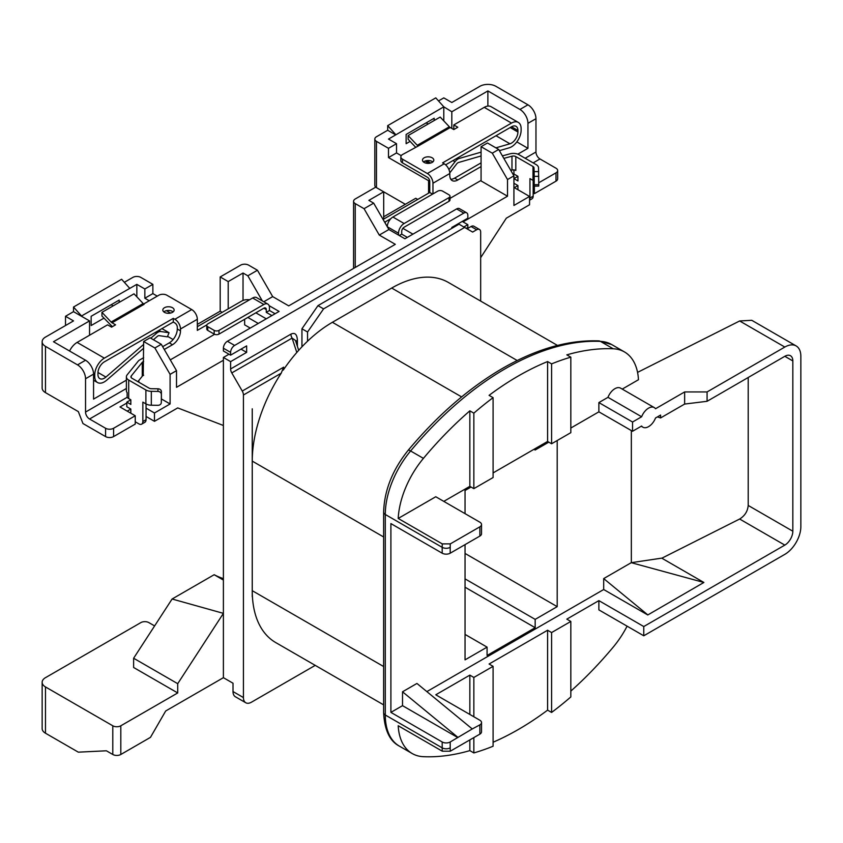 <?xml version="1.0" encoding="UTF-8"?>
<svg xmlns="http://www.w3.org/2000/svg" width="843" height="843" viewBox="0 0 843 843"><rect width="100%" height="100%" fill="white"/><g stroke="black" fill="none" stroke-linecap="round" stroke-linejoin="round"><path stroke-width="1.26" d="M510.184 127.546L517.918 132.003A9.073 5.237 -60 0 1 511.501 143.11A9.073 5.237 -60 0 1 509.952 143.784L496 135.734M143.647 344.408L105.912 377.063A9.073 5.237 -60 0 1 104.363 378.18A9.073 5.237 -60 0 1 99.822 378.623A9.073 5.237 -60 0 1 97.946 374.471L97.946 372.954A9.073 5.237 -60 0 1 104.363 361.847L173.289 322.058L173.289 318.359L174.891 319.276L191.719 309.56L166.872 295.219A5.669 3.277 0 0 0 158.863 295.219L143.668 303.986M153.437 339.75L157.325 336.389A3.404 1.96 -60 0 1 159.179 335.662L167.357 336.842L169.053 332.722L160.876 331.541A7.935 4.584 120 0 0 157.904 332.268A7.935 4.584 120 0 0 156.545 333.248L150.792 338.222M457.991 157.683L459.319 158.442A7.935 4.584 120 0 0 457.96 159.032A7.935 4.584 120 0 0 454.988 161.74L452.976 160.581M424.145 162.414A5.669 3.277 180 0 1 422.48 160.107A5.669 3.277 180 0 1 425.978 157.083A5.669 3.277 180 0 1 432.164 157.789A5.669 3.277 180 0 1 433.818 160.107A5.669 3.277 180 0 1 430.32 163.131A5.669 3.277 180 0 1 424.145 162.414M423.481 161.951A5.669 3.277 180 0 1 432.164 161.487A5.669 3.277 180 0 1 432.828 161.951M172.488 307.716A5.669 3.277 0 0 0 166.313 307A5.669 3.277 0 0 0 162.815 310.024A5.669 3.277 0 0 0 164.469 312.342A5.669 3.277 0 0 0 170.644 313.048A5.669 3.277 0 0 0 174.143 310.024A5.669 3.277 0 0 0 172.488 307.716M173.152 311.878A5.669 3.277 0 0 0 172.488 311.415A5.669 3.277 0 0 0 163.805 311.878M657.445 416.895L660.596 417.938L684.642 404.06L707.077 401.3L784.822 356.304A11.338 6.544 -60 0 1 790.492 355.746A11.338 6.544 -60 0 1 792.831 360.941L792.831 531.216A11.338 6.544 -60 0 1 784.822 545.105L643.767 626.539L643.767 635.791L784.822 554.357A22.666 13.088 120 0 0 800.85 526.59L800.85 356.304A22.666 13.088 120 0 0 796.15 345.936A22.666 13.088 120 0 0 784.822 347.053L707.077 391.942L684.642 391.942L655.517 408.75A11.338 6.544 120 0 0 654.242 407.569L620.574 388.138A11.338 6.544 120 0 0 614.905 388.697A11.338 6.544 120 0 0 607.972 397.338L641.628 416.769L632.545 422.016L598.878 402.585L607.972 397.338M654.242 407.569A11.338 6.544 120 0 0 648.573 408.138A11.338 6.544 120 0 0 641.628 416.769M493.092 742.23A283.364 163.595 120 0 0 518.329 729.501A283.364 163.595 120 0 0 547.592 710.133L551.596 712.44A283.364 163.595 120 0 0 570.827 696.94L570.827 621.449L551.596 632.556L547.592 630.237L547.592 710.133M570.827 691.102A283.364 163.595 120 0 0 613.24 647.097A68.009 39.263 120 0 0 627.097 626.17M383.08 219.443L429.751 192.499L429.751 181.393A3.404 1.96 60 0 0 427.348 177.22L402.501 162.878A5.669 3.277 180 0 1 400.846 160.57L400.846 156.861A5.669 3.277 0 0 0 402.501 159.179L402.501 162.878M499.383 150.665L509.172 147.831A13.604 7.85 120 0 0 521.122 130.159L521.122 128.642A13.604 7.85 120 0 0 518.308 122.414A13.604 7.85 120 0 0 511.501 123.089L484.251 107.356L453.797 124.933L453.797 128.642L454.598 129.105M511.501 126.787A9.073 5.237 -60 0 1 516.042 126.334A9.073 5.237 -60 0 1 517.918 130.486L511.501 126.787L445.599 164.838M400.846 156.861A5.669 3.277 0 0 1 402.501 154.554L418.212 146.039A3.404 1.96 60 0 1 417.285 145.291L449.351 126.777A3.404 1.96 -120 0 0 450.267 127.525L418.212 146.039M511.501 123.089L442.575 162.878L444.177 163.805A7.935 4.584 60 0 1 449.793 173.521L432.965 183.237A7.935 4.584 -120 0 0 427.348 173.521L402.501 159.179M453.797 124.933L457.802 127.251L453.797 129.569L450.267 127.525M484.251 107.356A13.604 7.85 -60 0 1 491.058 106.682L518.308 122.414M449.003 201.298L449.003 197.599A3.404 1.96 0 0 0 450.004 196.208L450.004 199.907A3.404 1.96 180 0 1 449.003 201.298L404.124 227.21A3.404 1.96 -60 0 0 401.721 231.372L401.721 234.154L399.319 235.534M407.327 237.389L401.721 234.154M387.348 225.85L386.494 225.355M503.84 158.379L511.975 156.187A3.404 1.96 180 0 1 515.811 156.577L532.997 166.503A3.404 1.96 180 0 1 533.998 167.841L534.188 186.145L534.22 184.712L538.751 184.649L538.719 186.082L534.188 186.145M533.998 181.719A3.404 1.96 0 0 0 532.997 180.381L532.997 166.503M529.552 199.844A5.669 3.277 -120 0 0 529.952 198.052L529.952 178.621L532.997 180.381M515.811 156.577L515.811 170.455A3.404 1.96 0 0 0 511.975 170.065L511.975 156.187M510.774 170.391L511.975 170.065M449.351 126.777L440.172 117.072L408.117 135.575L408.117 139.285L415.473 147.061M408.117 135.575L417.285 145.291M449.793 173.521L449.793 175.376A11.338 6.544 -60 0 0 452.143 180.56A11.338 6.544 -60 0 0 457.802 180.002L481.068 166.577M384.724 222.289A3.404 1.96 180 0 1 385.272 221.878L390.867 218.643M432.575 194.122L429.751 192.499M450.004 198.39L481.068 180.455M463.028 221.888L507.518 196.208L481.068 180.939L481.068 146.693L487.475 142.994L498.698 149.474L513.924 175.85L507.518 179.548L492.291 153.173L481.068 146.693M266.272 309.571L263.87 308.18A3.404 1.96 -60 0 1 265.566 308.011A3.404 1.96 -60 0 1 266.272 309.571L266.272 312.353L269.475 310.498L275.092 313.733M271.889 315.588L266.272 312.353M249.507 299.823A7.935 4.584 0 0 0 241.815 301.004L197.325 326.684M206.851 324.892L197.325 330.382L197.325 319.276L180.497 329.002L180.497 330.846A11.338 6.544 -60 0 1 172.488 344.734L164.28 349.466M143.647 357.674L139.738 359.929A7.935 4.584 0 0 0 138.157 361.236L127.124 374.893A7.935 4.584 0 0 0 126.387 376.832A7.935 4.584 0 0 0 128.705 380.067L145.892 389.993A7.935 4.584 0 0 0 151.319 391.331L151.319 405.22L157.894 405.304A3.404 2.771 -177.7 0 0 161.298 402.659A3.404 2.771 -177.7 0 0 161.298 402.575L161.403 399.951A3.404 2.771 2.3 0 1 161.403 400.046A3.404 2.771 2.3 0 1 161.392 400.13M151.319 405.22A7.935 4.584 180 0 1 145.892 403.871L145.892 389.993M135.238 421.785L138.842 423.86A5.669 3.277 -120 0 0 141.677 424.145A5.669 3.277 -120 0 0 142.846 421.553L142.846 402.122L145.892 403.871M69.558 351.015A13.604 7.85 -60 0 1 77.113 342.416L104.363 358.149L173.289 318.359M112.372 326.684L101.95 316.041L101.95 312.342L134.016 293.828L143.184 303.543A3.404 1.96 -120 0 0 144.111 304.291L112.056 322.795L115.575 324.829L111.571 327.147L107.567 324.829L77.113 342.416M151.319 391.331L157.894 391.415L157.999 388.802A3.404 2.771 2.3 0 1 161.403 391.626L161.403 399.951M143.647 375.261L142.952 375.662A3.404 1.96 0 0 0 142.267 376.22L142.267 362.342L131.234 375.999A3.404 1.96 180 0 0 130.918 376.832A3.404 1.96 180 0 0 131.908 378.222L149.095 388.138A3.404 1.96 180 0 0 151.424 388.718L157.999 388.802M142.267 362.342A3.404 1.96 180 0 1 142.952 361.784L142.952 375.662M143.647 361.373L142.952 361.784M172.488 344.734L169.274 342.88L162.678 346.694M262.342 300.919L247.842 275.798L257.452 270.245L248.643 265.155A5.669 3.277 0 0 0 240.624 265.155L220.192 276.947L220.192 311.193L222.173 312.342M220.192 311.193L197.325 324.386M167.557 336.336L173.11 339.539M126.387 380.161L93.562 399.108L93.562 374.123L85.543 378.749A11.338 6.544 -120 0 0 77.524 364.871L45.469 346.357L45.469 392.627A11.338 6.544 180 0 1 42.15 388.001L42.15 341.731A11.338 6.544 0 0 0 45.469 346.357M315.229 665.369L251.446 702.198A11.338 6.544 120 0 1 245.777 702.756A11.338 6.544 120 0 1 243.427 697.572L243.427 395.009A5.669 3.277 -120 0 0 242.257 391.057L231.783 372.912A5.669 3.277 60 0 1 230.613 368.971L290.919 334.144A5.669 3.277 -120 0 0 292.099 338.096L231.783 372.912M301.942 346.821L301.942 328.781L317.969 305.64L459.024 224.196L472.649 232.067L476.653 229.749A5.669 3.277 120 0 1 479.488 229.475A5.669 3.277 120 0 1 480.668 232.067L480.668 301.088M462.227 221.424L467.844 224.659L463.829 226.978M466.242 228.369L467.844 227.441L467.844 224.659M467.844 227.441L468.645 227.905M451.816 228.369L451.816 227.441L467.844 218.189L467.844 215.408A5.669 3.277 120 0 0 466.664 212.815A5.669 3.277 120 0 0 463.829 213.1L234.617 345.43A5.669 3.277 120 0 0 230.613 352.374L230.613 355.156L246.641 345.893L246.641 352.374L230.613 361.626L230.613 368.971M257.452 270.245L272.689 296.62L288.717 305.872L395.304 244.333L379.276 235.071L388.897 229.517L404.925 238.78L456.621 208.927A5.669 3.277 -60 0 1 459.456 208.653L466.664 212.815M223.395 360.246L176.514 387.306L176.514 370.657L170.096 374.355L170.096 403.966L154.469 412.996L154.469 421.321L177.715 407.907L223.395 425.483L223.395 357.464L230.613 361.626M223.395 425.483L223.395 677.677L233.016 683.22L233.016 691.555L243.427 697.572M272.689 296.62L263.785 301.752M269.128 305.672L279.096 311.425L227.399 341.267L234.617 345.43M517.823 154.164L527.95 148.315L527.95 123.331A11.338 6.544 -120 0 0 519.941 109.442L487.876 90.939L451.816 111.761L443.797 106.819L395.715 134.891L387.696 130.265L376.473 136.745A5.669 3.277 0 0 0 374.819 139.063A5.669 3.277 0 0 0 376.473 141.371L388.497 148.315L396.516 143.689L388.497 139.063L395.715 134.891M519.941 109.442L527.95 104.817L495.895 86.313A11.338 6.544 0 0 0 479.867 86.313L451.816 102.509L443.797 97.883L438.518 100.928M443.797 106.819L435.778 97.872L387.696 125.639L387.696 130.265M410.109 141.392L406.126 143.689L406.126 134.437L426.168 122.867L428.149 124.016M443.797 120.907L443.797 107.135M406.126 134.437L434.177 118.241L434.177 120.528M124.343 282.31L132.825 277.41A5.669 3.277 0 0 1 140.844 277.41L152.868 284.354L144.848 288.98L136.84 284.354L81.539 315.967L73.52 307.031L121.613 279.265L129.622 288.211M252.247 408.823L252.247 461.11A113.341 65.438 -60 0 1 281.193 373.217L243.427 395.009M383.628 704.864L275.724 642.566A113.341 65.438 -60 0 1 252.247 590.68L252.247 596.696M527.95 104.817A11.338 6.544 60 0 1 535.969 118.705L527.95 123.331M525.147 158.263L535.969 152.014L535.969 118.705M535.969 152.014A5.669 3.277 -120 0 0 539.973 158.958L556.001 168.21A5.669 3.277 0 0 1 557.666 170.528L557.666 178.853A5.669 3.277 180 0 1 556.001 181.171L534.367 193.658L533.166 192.963M480.668 257.673L506.316 218.189L529.552 204.765L529.552 196.44L513.924 205.46L513.924 175.85M507.518 196.208L507.518 179.548M513.924 183.247L517.929 185.565L517.128 186.029L517.929 186.493M538.751 182.794L556.001 172.836A5.669 3.277 0 0 0 557.666 170.528M529.552 196.44L513.924 187.42M533.166 184.638L534.135 185.197M405.325 204.301L383.691 191.814L368.865 200.371L373.67 203.142L388.897 229.517M383.691 216.799L415.747 198.284L417.728 199.433M428.571 193.173L428.571 180.708L388.497 157.567L388.497 148.315M388.497 157.567L396.516 152.941L396.516 143.689M396.516 152.941L401.236 155.67M429.551 180.139L428.571 180.708M383.691 219.096L383.691 191.814L375.672 187.178L355.24 198.98A5.669 3.277 0 0 0 353.575 201.298A5.669 3.277 0 0 0 355.24 203.606L355.24 267.463M379.276 235.071L364.05 208.695L355.24 203.606M364.05 208.695L373.67 203.142M492.291 153.173L498.698 149.474M230.613 355.156L223.395 350.983L223.395 348.212A5.669 3.277 -60 0 1 227.399 341.267M223.395 357.464L229.001 354.229M214.596 334.302L170.286 359.877M143.226 375.504L143.647 341.499L154.87 347.98L161.276 344.281L150.065 337.801L143.647 341.499M244.639 319.286L244.639 324.84L250.245 328.085M77.524 364.871L85.543 360.246L53.488 341.731L89.548 320.909L73.52 311.657L65.512 316.283L73.52 320.909L45.469 337.105A11.338 6.544 0 0 0 42.15 341.731M126.819 403.038L120.001 406.979L135.238 415.768L135.238 424.092L113.594 436.59A5.669 3.277 180 0 1 105.575 436.59L82.962 423.534L78.325 411.605L45.469 392.627M220.192 276.947L228.2 281.583L243.026 273.016L247.842 275.798M113.173 305.861L111.192 304.713L91.149 316.283L119.2 300.087L119.2 302.384M65.512 325.535L65.512 316.283M73.52 311.657L73.52 307.031M120.812 754.485A5.669 3.277 180 0 1 112.793 754.485L112.793 725.791A5.669 3.277 0 0 0 120.812 725.791L120.812 754.485L150.465 737.362L165.692 710.986L223.395 677.677M120.812 725.791L177.715 692.946L177.715 683.684L223.395 613.356L172.098 599.004L133.626 658.235L133.626 667.487L177.715 692.946M464.641 227.441L323.575 308.875L307.547 332.016L307.547 341.204A113.341 65.438 -60 0 1 332.395 322.3L461.616 396.905M517.202 360.509L391.7 288.053L332.395 322.3M391.7 288.053A113.341 65.438 -60 0 1 448.371 282.447L557.476 345.43M383.628 536.97L252.247 461.11L252.247 590.68L383.628 666.528M112.793 754.485L106.376 750.786L78.325 752.167L45.469 733.199A11.338 6.544 180 0 1 42.15 728.573L42.15 682.303A11.338 6.544 0 0 0 45.469 686.929L45.469 733.199M112.793 725.791L45.469 686.929M223.395 578.614A171.15 98.81 -60 0 1 214.175 574.715L172.098 599.004M622.239 389.097L638.467 379.729A68.009 39.263 120 0 0 624.473 351.942A68.009 39.263 120 0 0 613.24 348.781A283.364 163.595 120 0 0 566.823 354.861L570.827 357.169A283.364 163.595 120 0 0 551.596 363.881L547.592 361.563A283.364 163.595 120 0 0 489.077 395.346L493.092 397.654A283.364 163.595 120 0 0 473.85 413.154L469.846 410.847L469.846 486.337L473.85 488.645L493.092 477.538L493.092 397.654M637.55 372.385L739.648 320.972L751.756 320.298L796.15 345.936M442.196 553.198L442.196 547.339A68.009 39.263 -60 0 1 442.28 543.893L450.31 543.883L479.867 526.822A5.669 3.277 0 0 0 481.522 524.504L481.522 533.767A5.669 3.277 180 0 1 479.867 536.074L450.204 553.198A5.669 3.277 180 0 1 442.196 553.198L390.899 523.587L390.899 712.377L402.522 705.665L402.522 691.787L416.948 683.452L472.249 728.953L450.204 741.988L450.204 747.846A62.34 35.996 120 0 0 450.31 751.187L479.867 734.127L479.867 724.864L472.249 728.953M641.249 426.242L642.903 427.201A11.338 6.544 120 0 1 641.628 426.021L632.545 431.268L598.878 411.837L598.878 402.585M570.827 428.033L598.878 411.837M551.596 363.881L551.596 443.766L570.827 432.659L570.827 357.169M551.596 443.766L547.592 441.447L493.092 472.912M443.797 501.374L469.846 486.337M404.408 531.385L402.522 530.289M426.864 691.608L603.693 589.52L647.772 614.968L703.873 582.471L647.772 614.968M647.772 614.863L603.693 578.593L603.693 589.52M603.693 578.593L631.249 562.681L703.873 582.471L661.734 558.14L631.249 562.681M631.344 562.671L631.344 430.573M465.041 544.947L465.041 659.858L487.075 647.129L487.075 655.464L535.168 627.698L535.168 619.373L557.202 606.644L557.202 440.52M471.047 487.033L465.041 490.5L465.041 513.629M548.793 442.143L535.168 450.014L535.168 448.624M390.899 712.377L442.196 741.988A5.669 3.277 0 0 0 450.204 741.988M457.823 737.593L402.522 705.665M479.867 724.864A5.669 3.277 0 0 0 481.522 722.556A5.669 3.277 0 0 0 479.867 720.238L435.778 694.79L469.846 675.127L469.846 714.453M473.85 737.593L473.85 752.925A283.364 163.595 120 0 0 493.092 746.224L493.092 666.339L473.85 677.445L469.846 675.127M493.092 666.339L489.077 664.021L547.592 630.237M570.827 621.449L566.823 619.141L598.878 600.627L643.767 626.539M784.822 545.105L739.648 519.025L661.839 558.203M450.31 751.187L442.28 751.197L398.202 725.739A68.009 39.263 120 0 0 412.195 753.537A68.009 39.263 120 0 0 423.428 756.687A283.364 163.595 120 0 0 469.846 750.618L469.846 739.912M643.767 635.791L598.878 609.879L598.878 600.627M469.846 410.847A283.364 163.595 120 0 0 423.428 458.371A68.009 39.263 120 0 0 398.202 518.445L435.778 496.748L479.867 522.196A5.669 3.277 0 0 1 481.522 524.504M547.592 361.563L547.592 441.447M128.705 380.067L128.705 398.581A7.935 4.584 180 0 1 127.145 397.306L89.548 419.003A5.669 3.277 60 0 1 85.543 412.069L85.543 378.749M89.548 419.003L105.575 428.265A5.669 3.277 0 0 0 113.594 428.265L113.594 436.59M242.257 391.057L283.638 367.179L283.259 370.098A113.341 65.438 -60 0 1 307.547 341.204M283.638 367.179L281.193 373.217M473.85 752.925L469.846 750.618M442.28 543.893L398.202 518.445M660.596 417.938L660.596 415.072L655.517 418.012A11.338 6.544 120 0 1 642.903 427.201M473.85 677.445L473.85 716.771M551.596 632.556L551.596 712.44M473.85 413.154L473.85 488.645M465.041 634.41L487.075 647.129M465.041 587.213L535.168 627.698M465.041 578.878L535.168 619.373M465.041 553.43L557.202 606.644M533.967 449.319L535.168 450.014M632.545 431.268L632.545 422.016M748.205 377.443L748.205 505.452L792.831 531.216M707.077 401.3L707.077 391.942M739.648 519.025C744.812 515.832 747.667 511.311 748.205 505.452M481.522 722.556L481.522 731.808A5.669 3.277 180 0 1 479.867 734.127M457.823 737.288L402.522 691.787M684.642 404.06L684.642 391.942M154.617 625.928L148.863 622.608A5.669 3.277 0 0 0 140.844 622.608L45.469 677.677A11.338 6.544 0 0 0 42.15 682.303M177.715 683.684L133.626 658.235M317.969 305.64L323.575 308.875M245.777 702.756L235.355 696.74A11.338 6.544 -60 0 1 233.016 691.555M223.395 580.079L214.175 574.715M157.251 296.146L152.868 293.606L152.868 284.354M376.41 187.61A5.669 3.277 180 0 1 374.819 185.334L374.819 139.063M243.026 300.424L243.026 273.016M161.276 344.281L176.514 370.657M228.2 308.854L228.2 281.583M152.868 293.606L144.848 298.232L144.848 288.98M136.84 296.82L136.84 284.354M144.848 298.232L149.243 300.772M166.408 310.677L170.549 313.069M85.543 360.246A11.338 6.544 60 0 1 93.562 374.123L94.743 374.808A13.604 7.85 120 0 1 104.363 358.149M89.548 335.229L89.548 320.909M103.952 318.148L91.149 325.535L91.149 316.283M154.469 421.321L146.05 416.463M128.705 398.581L130.823 399.803L130.823 404.429L126.819 402.122L126.819 406.748L130.823 409.055L127.219 411.142M170.096 374.355L154.87 347.98M138.041 381.753L138.842 380.467M138.842 381.299A5.669 3.277 -120 0 0 138.926 382.269M170.096 403.966L161.403 398.95M135.238 415.768L113.594 428.265M154.469 412.996L146.05 408.128M266.272 318.823L255.851 312.816M247.842 317.442L258.264 323.459M527.95 148.315L516.822 141.887M451.816 128.421L451.816 111.761M487.876 106.081L487.876 90.939M534.367 193.658L534.367 186.145M402.87 228.337L412.944 234.154M395.715 134.585L387.696 125.639M476.653 229.749L471.047 226.514L467.043 228.832M471.047 226.514A5.669 3.277 -60 0 1 473.882 226.23L479.488 229.475M301.942 328.781L307.547 332.016M241.024 349.139L246.641 352.374M127.145 397.306L127.145 392.669A7.935 4.584 180 0 1 126.387 390.709L126.387 376.832M142.267 376.22L137.873 381.668M130.823 409.055L130.823 413.228M161.403 391.626L161.298 402.575M161.298 394.239A3.404 2.771 -177.7 0 0 157.894 391.415M142.846 421.553L146.05 419.698L146.05 403.966M146.05 419.698A5.669 3.277 60 0 1 144.88 422.29L141.677 424.145M130.823 409.983L130.022 409.519M130.823 400.731L130.022 400.267L126.819 402.122M263.87 308.18L218.99 334.102A3.404 1.96 180 0 1 214.175 334.102L214.175 330.393A3.404 1.96 0 0 0 218.99 330.393L263.87 304.481L252.647 298A7.935 4.584 -60 0 1 256.62 297.611L267.832 304.091A7.935 4.584 120 0 1 269.475 307.727L269.475 310.498M169.274 342.88A11.338 6.544 120 0 0 177.293 329.002L180.497 330.846M173.289 322.058L174.891 322.985A3.404 1.96 60 0 1 177.293 327.147L177.293 329.002M191.719 309.56A7.935 4.584 60 0 1 197.325 319.276M180.497 329.002A7.935 4.584 -120 0 0 174.891 319.276M93.562 375.641L94.743 376.326L94.743 374.808M94.743 376.326A13.604 7.85 120 0 0 97.556 382.553A13.604 7.85 120 0 0 106.682 380.204L143.647 348.222M161.93 328.612L169.053 332.722M112.056 322.795A3.404 1.96 60 0 1 111.128 322.047L143.184 303.543M101.95 312.342L111.128 322.047M252.647 298L207.768 323.912A3.404 1.96 0 0 0 206.767 325.303A3.404 1.96 0 0 0 207.768 326.694L207.768 330.393A3.404 1.96 180 0 1 206.767 329.002L206.767 325.303M267.832 304.091A7.935 4.584 120 0 0 263.87 304.481M214.175 330.393L207.768 326.694M214.175 334.102L207.768 330.393M529.952 198.052L533.166 196.208L533.166 180.476M533.166 196.208A5.669 3.277 60 0 1 531.986 198.8L529.552 200.202M517.929 177.23L517.128 176.777L513.924 178.621L517.929 180.939L517.929 176.313L513.924 173.995L513.124 174.459M502.396 155.881L510.057 153.816A7.935 4.584 0 0 1 519.025 154.722L536.201 164.648A7.935 4.584 0 0 1 538.529 167.778L538.751 184.649M450.763 179.232A11.338 6.544 120 0 0 454.598 178.147L481.068 162.868M449.003 197.599L404.124 223.511A7.935 4.584 120 0 0 398.518 233.226L398.518 235.071M432.965 183.237L432.965 193.901M513.924 169.907L513.924 173.995M517.929 185.565L517.929 189.728M538.751 176.313L534.22 176.377L534.22 184.712M534.22 176.377L534.146 171.635L538.677 171.582M533.998 167.841L534.146 171.635M481.068 155.966L458.539 162.488A3.404 1.96 -60 0 0 456.685 163.9L449.762 172.889M517.918 132.003L517.918 130.486M459.319 158.442L481.068 152.151M495.905 147.852L509.952 143.784M448.94 169.601L454.988 161.74M425.146 161.034L429.129 163.331M426.558 160.665L430.668 163.036M514.325 187.641L517.128 186.029M398.518 233.226L387.295 226.746A7.935 4.584 -60 0 1 392.901 217.03L437.791 191.119A3.404 1.96 0 0 1 442.596 191.119L449.003 194.817A3.404 1.96 0 0 1 450.004 196.208M295.914 341.826A5.669 3.277 180 0 1 297.389 340.33C297.105 334.323 294.945 332.258 290.919 334.144M298.696 350.33L295.471 340.467L292.099 338.096L296.81 352.469M624.473 351.942L611.649 344.534A68.009 39.263 120 0 0 600.416 341.373A283.364 163.595 120 0 0 505.515 368.57A283.364 163.595 120 0 0 410.604 450.973L423.428 458.371M613.24 348.781L600.416 341.373A5.669 4.436 -87.5 0 0 598.772 340.888L611.649 344.534M158.874 330.382L160.876 331.541M427.348 173.521L444.177 163.805M297.389 340.33L297.389 346.336M463.829 213.1L456.621 208.927M539.973 158.958L533.166 162.889M376.473 141.371L376.473 187.641M230.613 352.374L223.395 348.212M784.822 347.053L739.648 320.972M105.575 436.59L105.575 428.265M450.31 543.883A62.34 35.996 120 0 0 450.204 547.339A5.669 3.277 0 0 1 442.196 547.339L385.293 514.483L385.293 715.001L442.196 747.846L442.196 741.988M385.293 715.001A68.009 39.263 120 0 0 399.371 746.129C389.74 741.155 384.492 730.006 383.628 712.683A5.669 3.277 0 0 0 385.293 715.001M442.28 751.197A68.009 39.263 -60 0 1 442.196 747.846A5.669 3.277 180 0 0 450.204 747.846M598.772 340.888C568.414 339.782 536.38 348.918 502.681 368.286C469.108 387.833 437.601 415.167 408.149 450.32A5.669 1.328 -140.2 0 1 410.604 450.973A68.009 39.263 120 0 0 385.293 514.483A5.669 3.277 0 0 1 383.628 512.175L383.628 712.683M792.831 360.941L784.822 356.304M479.867 536.074L479.867 526.822M450.204 547.339L450.204 553.198M85.543 412.069L126.387 388.486M556.001 181.171L556.001 172.836M131.234 375.999L131.234 377.664M97.957 372.469L105.912 377.063M156.545 333.248L155.228 332.479M218.99 330.393L218.99 334.102M385.272 221.878L385.272 223.247M454.598 178.147L457.802 180.002M392.901 217.03L404.124 223.511M412.195 753.537L399.371 746.129M93.562 380.246L97.556 382.553M161.403 400.046L161.298 402.659M383.628 512.175C384.292 490.5 392.459 469.888 408.149 450.32M353.575 201.298L353.575 268.422"/></g></svg>
